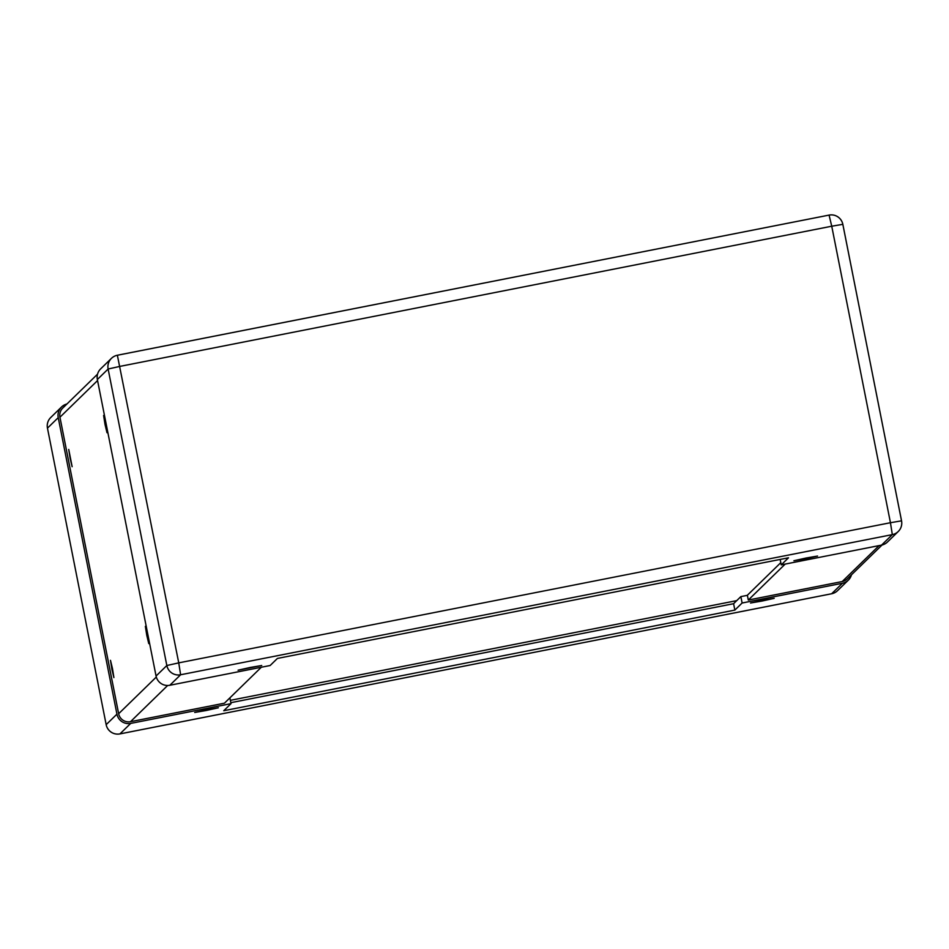 <?xml version="1.0" encoding="UTF-8"?>
<svg xmlns="http://www.w3.org/2000/svg" width="949" height="949" viewBox="0 0 949 949"><rect width="100%" height="100%" fill="white"/><g stroke="black" fill="none" stroke-linecap="round" stroke-linejoin="round"><path stroke-width="1.42" d="M250.322 667.444L261.734 665.51L238.08 670.196L250.322 667.444M806.14 558L817.552 556.055L805.31 558.807L793.898 560.74L806.14 558M881.55 545.117A11.732 11.72 45.7 0 0 887.457 542.021L898.229 531.523A11.732 11.72 -134.3 0 1 892.321 534.619L180.618 674.763A11.732 11.72 -134.3 0 1 166.834 665.522L108.127 369.019A11.732 11.72 -134.3 0 1 117.356 355.246L117.356 355.246A11.732 11.732 0 0 0 111.436 358.354L100.665 368.853A11.732 11.72 45.7 0 0 97.356 379.517L156.063 676.032A11.732 11.72 45.7 0 0 169.847 685.261L270.145 665.51L277.405 658.44L788.512 557.787L781.241 564.869L881.55 545.117L892.321 534.619L890.447 522.721L178.744 662.865L117.368 355.234L829.058 215.103A11.732 11.72 -134.3 0 1 842.831 224.32L901.538 520.835L890.447 522.721L831.739 226.218L120.037 366.361L108.127 369.019L97.356 379.517M781.241 564.869L780.161 559.436M761.94 601.073L750.529 603.006L762.771 600.266L774.182 598.333L761.94 601.073M206.123 710.516L194.711 712.462L206.953 709.71L218.365 707.776L206.123 710.516M230.832 702.687L733.589 603.694L740.861 596.613L742.118 603.006L734.858 610.088L223.762 710.73L231.022 703.648L130.725 723.399A11.732 11.72 -134.3 0 1 116.941 714.158L58.233 417.643A11.732 11.72 -134.3 0 1 66.952 403.989M231.022 703.648L229.883 697.883M734.858 610.088L733.589 603.694M740.861 596.613L747.373 595.331M851.467 574.821A11.732 11.72 -134.3 0 1 842.427 583.255L742.118 603.006M105.007 424.381L103.607 415.46L105.612 423.788L107 432.72L105.007 424.381M146.763 635.261L145.363 626.34L147.368 634.679L148.756 643.6L146.763 635.261M70.131 458.367L68.731 449.446L72.136 466.706L70.131 458.367M111.887 669.247L110.487 660.326L112.492 668.665L113.892 677.586L111.887 669.247M97.533 374.179L62.788 408.034A10.095 10.095 45.7 0 0 59.941 417.216L118.649 713.731A10.095 10.095 45.7 0 0 130.511 721.691L224.427 703.197L261.307 667.254M785.179 564.097L748.31 600.041L842.214 581.547A10.095 10.095 45.7 0 0 847.303 578.878L882.048 545.011M748.31 600.041L747.361 595.248L780.802 562.65M829.058 215.103L117.379 355.246M156.063 676.032L166.834 665.522L178.744 662.865L180.618 674.763L169.847 685.261M901.55 520.835L901.538 520.859A11.732 11.72 -134.3 0 1 898.229 531.523A11.732 11.732 0 0 0 901.55 520.835L842.842 224.332L831.739 226.218L829.07 215.091A11.732 11.732 0 0 1 842.842 224.332M61.543 406.979L50.771 417.477A11.732 11.72 45.7 0 0 47.462 428.141L58.233 417.643M116.941 714.158L106.169 724.656L47.462 428.141L106.169 724.656A11.732 11.72 45.7 0 0 119.942 733.897L831.644 593.754A11.732 11.72 45.7 0 0 837.564 590.646L848.335 580.147M230.37 700.338L736.732 600.634M842.427 583.255L831.632 593.766L119.93 733.909L130.725 723.399M106.169 724.656L106.158 724.668A11.732 11.732 0 0 0 119.93 733.909M167.665 685.486L130.511 721.691M156.312 677.028L118.649 713.731M97.557 380.561L59.941 417.216M842.214 581.547L879.094 545.604M831.632 593.766A11.732 11.732 0 0 0 837.564 590.646M50.771 417.477A11.732 11.732 0 0 0 47.45 428.165"/></g></svg>
